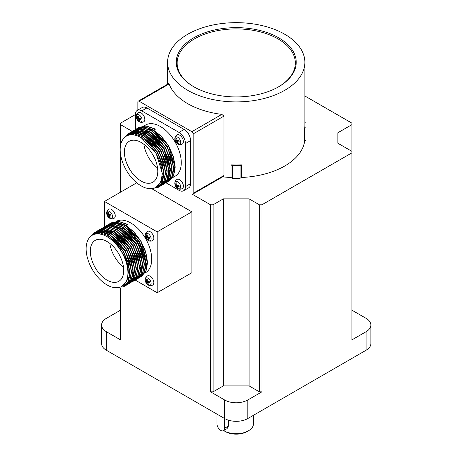 <?xml version="1.0" encoding="UTF-8"?>
<svg xmlns="http://www.w3.org/2000/svg" width="457" height="457" viewBox="0 0 457 457"><rect width="100%" height="100%" fill="white"/><g stroke="black" fill="none" stroke-linecap="round" stroke-linejoin="round"><path stroke-width="0.69" d="M141.099 142.441A23.633 13.647 -120 0 0 129.28 141.27A23.633 13.647 -120 0 0 125.658 160.213A23.633 13.647 -120 0 0 141.099 181.035A23.633 13.647 -120 0 0 152.912 182.206A23.633 13.647 -120 0 0 156.534 163.269A23.633 13.647 -120 0 0 141.099 142.441M151.084 129.2A23.633 13.647 -120 0 0 149.536 129.662M143.904 144.338A23.633 13.647 -120 0 0 157.574 168.01M193.802 86.779A59.998 34.641 180 0 1 193.802 86.773A59.998 34.641 180 0 1 193.802 37.788A59.998 34.641 180 0 1 278.65 37.788A59.998 34.641 180 0 1 278.65 86.773A59.998 34.641 180 0 1 193.802 86.779M278.33 86.961A59.084 34.115 0 0 0 278.01 38.902A59.084 34.115 0 0 0 194.608 38.811A59.084 34.115 0 0 0 194.128 86.961M141.87 127.863L153.552 130.428L168.524 145.903L174.842 166.377L171.758 177.316M172.455 177.75L175.151 176.191A29.545 17.058 -120 0 0 179.681 152.518A29.545 17.058 -120 0 0 160.378 126.486A29.545 17.058 -120 0 0 145.606 125.024L144.064 125.915M153.952 130.194L155.157 129.502L154.655 128.783L153.952 130.194L146.04 127.492L139.254 128.697M157.688 187.696L162.406 182.269L163.96 173.666L162.206 163.149L157.385 152.335L150.227 142.87L141.801 136.209L141.099 137.62A29.545 17.058 -120 0 0 126.326 136.152A29.545 17.058 -120 0 0 121.796 159.83A29.545 17.058 -120 0 0 141.099 185.862A29.545 17.058 -120 0 0 155.866 187.324A29.545 17.058 -120 0 0 160.396 163.652A29.545 17.058 -120 0 0 141.099 137.62L156.071 153.095L162.389 173.569L160.898 181.823L155.866 187.324M162.869 166.502L163.595 172.872L162.104 181.126L157.059 186.605M126.326 136.152L127.732 135.341L134.609 133.97L142.704 136.689L157.676 152.17L163.994 172.643L163.96 174.311M163.475 177.91L157.676 186.279M157.876 186.165L157.254 186.473M128.937 134.649L135.815 133.273L143.909 135.992L149.827 140.293M159.282 185.353L158.665 185.679M158.459 185.776L157.808 186.045M129.337 134.415L136.215 133.038L144.309 135.763L159.282 151.238L165.6 171.712L165.565 173.386M130.542 133.718L137.42 132.347L145.515 135.066L160.487 150.542L166.08 164.646M130.948 133.49L137.82 132.113L145.92 134.832L160.893 150.313L167.211 170.787L166.691 176.054M135.443 131.576L147.12 134.141L153.038 138.437M132.553 132.559L139.431 131.188L147.525 133.907L162.498 149.382L168.816 169.855L168.782 171.529M137.049 130.645L148.731 133.21L163.703 148.691L170.021 169.164L166.936 180.098M136.94 130.525L149.131 132.981L164.103 148.456L170.421 168.93L170.387 170.598M169.901 174.203L166.634 180.675M166.319 180.978L164.623 182.269M138.654 129.719L150.336 132.284L165.308 147.76L170.901 161.864M136.037 130.553L142.824 129.348L150.736 132.05L165.708 147.531L172.032 168.005L171.998 169.673M165.908 181.526L165.285 181.835M165.074 181.932L164.76 182.057M164.189 182.257L163.497 182.446M163.258 182.503L162.532 182.629M162.064 182.686L161.515 182.731M161.258 182.743L160.453 182.743M151.336 130.582L152.347 131.125L167.319 146.6L173.637 167.073L173.603 168.747M134.158 131.633L136.494 130.645M187.696 90.303A68.63 39.622 0 0 0 262.489 98.889A68.63 39.622 0 0 0 304.859 62.283A68.63 39.622 0 0 0 284.757 34.264A68.63 39.622 0 0 0 209.963 25.678A68.63 39.622 0 0 0 167.599 62.283A68.63 39.622 0 0 0 187.696 90.303M210.517 204.787L213.088 204.787L213.088 391.826L210.517 391.826L210.517 204.787L191.877 194.025A1.817 1.051 -120 0 0 192.785 194.116A1.817 1.051 -120 0 0 193.162 193.282L193.162 133.907A1.817 1.051 -120 0 0 191.877 131.679L221.834 114.387A68.63 39.622 180 0 1 187.696 103.659A68.63 39.622 180 0 1 169.124 83.957L139.168 101.248A1.817 1.051 -120 0 0 138.26 101.157A1.817 1.051 -120 0 0 137.883 101.991L137.883 110.051M221.834 114.387L223.976 116.112L193.162 133.907M193.162 193.282L223.976 175.494L223.976 116.112M223.976 175.494L223.342 176.476L192.785 194.116M222.713 176.836A68.63 39.622 0 0 0 231.031 177.499L231.031 164.88A68.63 39.622 180 0 0 241.422 164.88L241.422 177.499A68.63 39.622 0 0 0 304.659 140.99L306.001 140.213L306.001 123.144L304.859 122.487M304.859 62.283L304.859 125.372A68.63 39.622 180 0 1 304.659 128.371L304.659 140.99M168.696 84.202L169.124 83.957M240.085 178.276L232.373 178.276L232.373 165.657L240.085 165.657L240.085 178.276L241.422 177.499M232.373 178.276L231.031 177.499M191.877 131.679L139.168 101.248M137.191 110.445L142.338 107.481A9.089 5.25 60 0 1 146.88 107.932L141.739 110.897A9.089 5.25 -120 0 0 137.191 110.445A9.089 5.25 -120 0 0 135.312 114.61L135.312 129.554M166.068 182.84L179.018 190.318A9.089 5.25 -120 0 0 183.565 190.763A9.089 5.25 -120 0 0 185.451 186.605L185.451 143.555A9.089 5.25 -120 0 0 179.018 132.421L184.165 129.451L146.88 107.932M184.165 129.451A9.089 5.25 60 0 1 190.592 140.585L185.451 143.555M185.451 186.605L190.592 183.634L190.592 140.585M190.592 183.634A9.089 5.25 60 0 1 188.707 187.798L183.565 190.763M179.018 132.421L141.739 110.897M123.173 139.002L127.817 133.872L134.981 132.444L143.407 135.278L151.833 141.944L158.996 151.404L163.812 162.224L165.571 172.735L164.012 181.338L159.293 186.764M129.325 133.004L136.586 131.513L145.012 134.352L153.443 141.013L160.601 150.479L165.417 161.298L167.176 171.809L165.617 180.412L161.001 185.782L159.31 186.559M159.196 186.599L156.151 187.159M130.93 132.073L138.191 130.588L146.623 133.427L155.049 140.088L162.206 149.553L167.028 160.367L168.782 170.884L167.228 179.481L162.509 184.908M132.541 131.148L139.802 129.657L148.228 132.496L156.654 139.156L163.817 148.622L168.633 159.442L170.387 169.953L168.833 178.556L164.217 183.925L163.389 184.354M163.286 184.4L161.612 184.976M161.492 185.005L160.653 185.171M160.527 185.194L159.367 185.308M134.147 130.216L141.407 128.731L149.833 131.57L158.259 138.231L165.423 147.697L170.238 158.51L171.998 169.027L170.438 177.624L165.725 183.057M135.752 129.291L143.012 127.806L151.438 130.639L159.87 137.306L167.028 146.766L171.843 157.585L173.603 168.096L172.049 176.699L167.428 182.069L166.497 182.543M137.363 128.366L144.623 126.875L153.049 129.714L161.475 136.375L168.633 145.84L173.454 156.654L175.208 167.171L173.654 175.774L168.936 181.201M138.968 127.434L146.229 125.949L154.655 128.783M141.601 136.323L150.027 142.984L157.185 152.449L162.001 163.269L163.76 173.78L162.206 182.383L157.591 187.753L147.388 188.375M122.71 139.676L127.617 133.987L134.781 132.559L143.207 135.398L151.633 142.058L158.79 151.524L163.612 162.338L165.365 172.855L163.812 181.452L158.476 187.204M158.368 187.25L153.815 188.221M125.384 136.774L129.222 133.061L136.386 131.633L144.812 134.467L153.238 141.127L160.401 150.593L165.217 161.412L166.976 171.923L165.417 180.526L160.081 186.273M127.069 135.723L130.833 132.13L137.991 130.702L146.417 133.541L154.849 140.202L162.007 149.668L166.822 160.481L168.582 170.998L167.028 179.601L162.406 184.971L161.584 185.393M131.753 131.639L139.596 129.777L148.028 132.61L156.454 139.276L163.612 148.736L168.433 159.556L170.187 170.073L168.633 178.67L163.298 184.417M133.261 130.776L134.044 130.274L141.207 128.845L149.633 131.685L158.059 138.345L165.223 147.811L170.038 158.63L171.798 169.141L170.238 177.744L164.903 183.491M134.964 129.782L142.812 127.92L151.238 130.759L159.67 137.42L166.828 146.886L171.643 157.699L173.403 168.216L171.843 176.813L167.228 182.183L166.405 182.611M136.574 128.851L144.418 126.995L152.849 129.828L161.275 136.489L168.433 145.954L173.254 156.774L175.008 167.285L173.454 175.888L168.119 181.635M138.083 127.994L138.865 127.492L146.029 126.063L154.455 128.903M232.373 165.657L231.031 164.88M240.085 165.657L241.422 164.88M304.659 128.371L306.001 127.6M247.157 431.539L248.442 430.797L247.157 431.539A15.452 8.923 180 0 1 225.301 431.539L224.016 430.797A17.269 9.974 0 0 0 248.442 430.797L248.442 430.797A17.269 9.974 0 0 0 253.498 423.742L253.498 415.253M223.69 430.603A17.269 9.974 0 0 0 224.016 430.797M123.744 270.475A23.633 13.647 -120 0 0 113.427 246.689A23.633 13.647 -120 0 0 95.21 240.359A23.633 13.647 -120 0 0 90.315 251.179A23.633 13.647 -120 0 0 100.631 274.96A23.633 13.647 -120 0 0 118.849 281.295A23.633 13.647 -120 0 0 123.744 270.475M139.802 246.089A23.633 13.647 -120 0 0 133.855 236.823M128.314 231.693A23.633 13.647 -120 0 0 121.728 228.489M120.18 224.507L124.704 226.501L139.676 241.976L146 262.449L145.48 267.722M111.679 224.067L118.306 223.13L125.909 225.804L140.882 241.279L147.205 261.752L144.121 272.686M144.818 273.12L145.583 272.68A29.545 17.058 -120 0 0 151.701 259.153A29.545 17.058 -120 0 0 139.065 229.7A29.545 17.058 -120 0 0 116.444 221.285M123.619 286.779L128.337 281.352L129.897 272.749L128.137 262.238L123.321 251.419L116.158 241.953L107.732 235.292L107.029 236.703A29.545 17.058 -120 0 0 92.257 235.241A29.545 17.058 -120 0 0 86.139 248.762A29.545 17.058 -120 0 0 99.038 278.496A29.545 17.058 -120 0 0 121.802 286.413A29.545 17.058 -120 0 0 127.92 272.886A29.545 17.058 -120 0 0 107.029 236.703C118.317 242.73 128.48 260.016 128.32 272.652L126.829 280.912L121.802 286.413M92.257 235.241L93.662 234.43L100.54 233.053L108.635 235.778L123.607 251.253L129.931 271.726L129.891 273.395M94.279 234.104L95.273 233.498L102.151 232.127L110.246 234.847L125.218 250.327L131.536 270.801L131.502 272.469M110.84 233.378L111.851 233.921L126.823 249.396L133.141 269.87L133.107 271.544M101.265 230.539L113.456 232.99L128.428 248.471L134.746 268.945L130.959 280.689M114.056 231.522L115.061 232.065L130.039 247.54L136.357 268.013L136.323 269.687M135.838 273.286L130.559 281.352M115.661 230.596L116.672 231.139L131.645 246.614L137.963 267.088L137.928 268.756M117.266 229.665L118.277 230.208L133.25 245.689L139.568 266.163L139.534 267.831M134.855 278.873L134.244 279.198M133.673 279.45L133.381 279.564M133.158 279.644L132.473 279.85M132.244 279.907L131.525 280.055M131.119 280.112L130.519 280.175M129.885 280.21L129.468 280.21M129.2 280.204L128.8 280.187M128.08 280.118L127.2 279.992M118.877 228.74L119.883 229.283L134.855 244.758L141.179 265.231L141.144 266.905M135.055 278.753L134.432 279.067M134.221 279.158L133.907 279.29M133.335 279.484L132.644 279.678M132.404 279.73L131.679 279.861M131.21 279.918L130.662 279.958M129.977 279.975L129.599 279.97M129.325 279.958L128.885 279.93M128.189 279.85L127.303 279.701M142.384 264.534L139.299 275.474M120.482 227.815L121.493 228.351L136.466 243.832L142.784 264.306L138.991 276.051M118.574 225.432L123.099 227.426L138.071 242.901L144.389 263.375L143.869 268.647M138.271 276.896L137.648 277.21M137.431 277.302L136.774 277.553M136.552 277.627L135.86 277.822M135.62 277.873L134.895 278.005M134.427 278.062L133.878 278.107M133.193 278.124L132.816 278.113M132.536 278.102L132.096 278.073M131.405 277.993L130.816 277.902M130.211 277.782L129.485 277.61M128.954 277.462L127.96 277.136M94.867 233.733L101.745 232.356L109.84 235.081L124.812 250.556L130.405 264.66M94.49 234.001L95.073 233.618M95.136 233.727L95.696 233.304M95.884 233.173L103.356 231.431L111.451 234.15L117.363 238.451M96.478 232.807L107.326 231.928M96.033 233.43L96.558 232.95M96.741 232.802L97.301 232.379M97.49 232.247L104.961 230.505L113.056 233.224L118.974 237.52M96.267 233.367L96.787 232.876M96.964 232.722L97.512 232.282M97.701 232.145L98.284 231.762M98.484 231.648L100.82 230.659M96.975 233.207L97.472 232.67M97.644 232.504L98.169 232.025M98.346 231.876L98.906 231.448M99.1 231.316L102.985 229.734M103.585 229.631L114.661 232.299L129.634 247.774L135.226 261.872M97.964 233.064L98.426 232.47M98.586 232.282L99.078 231.745M99.249 231.573L99.775 231.093M99.957 230.945L100.517 230.522M100.706 230.391L101.294 230.02M98.221 233.041L98.672 232.43M98.826 232.236L99.312 231.688M99.477 231.51L99.997 231.019M100.174 230.865L100.729 230.425M100.917 230.288L101.5 229.905M98.998 233.001L99.426 232.345M99.569 232.139L100.032 231.539M100.192 231.351L100.683 230.819M100.963 230.545L101.38 230.168M101.563 230.02L101.911 229.745M102.311 229.46L102.905 229.094M123.796 234.738L132.85 245.917L138.442 260.022M99.266 232.996L99.683 232.327M99.826 232.11L100.277 231.505M100.431 231.311L100.917 230.756M101.128 230.539L101.603 230.094M102.522 229.363L103.105 228.98M106.115 227.238L106.612 226.969M106.858 226.849L109.412 226.021M110.011 225.924L121.088 228.586L136.06 244.061L141.653 258.165M106.789 226.855L108.857 226.021M109.297 225.901L116.969 226.364M128.617 231.956L137.671 243.135L143.264 257.234M130.222 231.025L139.276 242.21L145.594 262.684M216.944 414.093L216.944 423.742A5.455 3.148 -120 0 0 219.326 429.232A5.455 3.148 -120 0 0 223.53 430.694L227.049 428.66L228.494 425.981L228.494 420.194M110.937 224.456L111.434 224.187M126.315 225.569L127.52 224.873L127.017 224.159L126.315 225.569L118.403 222.867L111.611 224.073M210.517 391.826L224.655 399.989A16.361 9.448 0 0 0 247.797 399.989L261.941 391.826L259.365 391.826L249.082 385.891L249.082 198.852L223.37 198.852L213.088 204.787M120.528 154.078L120.528 192.168M120.528 287.979L120.528 339.871L106.384 331.708L106.384 350.262L224.655 418.549L224.655 399.989M135.226 280.072L157.168 292.743L191.877 272.703L191.877 211.837L152.558 189.141M132.182 131.359L120.528 124.63L120.528 123.144L135.312 114.61M259.365 391.826L259.365 204.787L249.082 198.852M259.365 204.787L261.941 204.787L351.93 152.832L351.93 151.347L337.877 143.235L337.877 132.741L337.877 143.235M351.93 151.347L351.93 124.63L337.877 132.741M351.93 124.63L351.93 123.144L304.859 95.97M351.93 152.832L351.93 339.871L366.068 331.708A16.361 9.448 0 0 0 370.861 325.03A16.361 9.448 0 0 0 366.068 318.346L351.93 310.183M120.528 310.183L106.384 318.346A16.361 9.448 0 0 0 101.597 325.03A16.361 9.448 0 0 0 106.384 331.708M261.941 204.787L261.941 391.826M370.861 325.03L370.861 343.584A16.361 9.448 180 0 1 366.068 350.262L247.797 418.549A16.361 9.448 180 0 1 224.655 418.549L224.655 428.198L228.494 425.981M106.384 350.262A16.361 9.448 180 0 1 101.597 343.584L101.597 325.03M249.082 385.891L223.37 385.891L213.088 391.826M223.37 385.891L223.37 198.852M120.528 124.63L120.528 145.652M157.168 292.743L157.168 231.882L191.877 211.837M157.168 231.882L104.459 201.451L136.734 182.811M104.459 201.451L104.459 226.786M89.104 238.091L93.754 232.956L100.911 231.528L109.337 234.367L117.769 241.028L124.927 250.493L129.742 261.307L131.502 271.824L129.948 280.427L125.229 285.853M95.256 232.087L102.517 230.602L110.948 233.436L119.374 240.102L126.532 249.562L131.353 260.381L133.107 270.892L131.553 279.495L126.835 284.922M93.199 234.692L96.964 231.099L104.127 229.671L112.553 232.51L120.979 239.171L128.143 248.637L132.958 259.456L134.712 269.967L133.158 278.57L128.44 283.997M98.472 230.231L105.733 228.746L114.159 231.585L122.59 238.246L129.748 247.711L134.564 258.525L136.323 269.042L134.764 277.639L130.051 283.072M100.077 229.305L107.338 227.82L115.77 230.654L124.195 237.314L131.353 246.78L136.175 257.599L137.928 268.11L136.375 276.714L131.656 282.14M101.688 228.374L108.949 226.889L117.375 229.728L125.801 236.389L132.964 245.855L137.78 256.668L139.534 267.185L137.98 275.788L133.261 281.215M103.293 227.449L110.554 225.964L118.98 228.797L127.406 235.464L134.569 244.923L139.385 255.743L141.144 266.254L139.585 274.857L134.872 280.284M104.899 226.523L112.159 225.033L120.585 227.872L129.017 234.532L136.175 243.998L140.99 254.817L142.75 265.328L141.196 273.932L136.574 279.301L135.752 279.724M106.51 225.592L113.764 224.107L122.196 226.946L130.622 233.607L137.78 243.073L142.601 253.886L144.355 264.403L142.801 273L138.185 278.37L137.357 278.799M108.115 224.667L115.375 223.176L123.801 226.015L132.227 232.676L139.391 242.141L144.206 252.961L145.966 263.472L144.406 272.075L139.791 277.445L138.859 277.919M109.72 223.736L116.981 222.251L125.407 225.09L133.838 231.75L140.996 241.216L145.812 252.03L147.571 262.547L146.017 271.144L141.396 276.519L140.573 276.942M111.331 222.81L118.586 221.325L127.017 224.159M107.532 235.406L115.958 242.073L123.122 251.539L127.937 262.352L129.691 272.869L128.137 281.466L123.521 286.836L113.319 287.459M88.641 238.76L93.554 233.076L100.711 231.642L109.137 234.481L117.563 241.142L124.727 250.607L129.542 261.427L131.302 271.938L129.742 280.541L124.407 286.288M94.376 232.647L95.159 232.145L102.317 230.716L110.743 233.556L119.174 240.216L126.332 249.682L131.148 260.496L132.907 271.012L131.353 279.61L126.732 284.985L125.909 285.408M95.981 231.716L96.764 231.219L103.928 229.791L112.353 232.624L120.779 239.291L127.937 248.751L132.758 259.57L134.512 270.081L132.958 278.684L127.623 284.431M97.684 230.722L105.533 228.86L113.959 231.699L122.385 238.36L129.548 247.825L134.364 258.639L136.123 269.156L134.564 277.759L129.948 283.129L129.125 283.551M99.198 229.86L99.98 229.363L107.138 227.934L115.564 230.768L123.996 237.434L131.153 246.9L135.969 257.714L137.728 268.23L136.175 276.828L130.833 282.575M100.9 228.866L108.743 227.003L117.175 229.842L125.601 236.503L132.758 245.969L137.58 256.788L139.334 267.299L137.78 275.902L132.444 281.649M102.505 227.94L110.354 226.078L118.78 228.917L127.206 235.578L134.369 245.043L139.185 255.857L140.945 266.374L139.385 274.971L134.769 280.347L133.947 280.769M104.11 227.009L111.959 225.152L120.385 227.986L128.817 234.647L135.975 244.112L140.79 254.932L142.55 265.443L140.99 274.046L135.655 279.793M105.624 226.152L106.407 225.649L113.565 224.221L121.996 227.06L130.422 233.721L137.58 243.187L142.401 254.001L144.155 264.517L142.601 273.12L137.266 278.867M107.229 225.221L108.012 224.724L115.175 223.296L123.601 226.129L132.027 232.796L139.191 242.256L144.006 253.075L145.76 263.592L144.206 272.189L139.591 277.559L138.762 277.987M108.835 224.296L109.623 223.793L116.781 222.365L125.207 225.204L133.638 231.865L140.796 241.33L145.612 252.15L147.371 262.661L145.812 271.264L140.476 277.011M110.445 223.364L111.228 222.867L118.386 221.439L126.818 224.278M109.84 243.427A23.633 13.647 -120 0 0 123.504 267.094M223.53 430.694A5.455 3.148 -120 0 0 224.655 428.198M147.811 240.216A4.13 2.382 -120 0 0 150.867 237.343A4.13 2.382 -120 0 0 147.422 233.384A4.13 2.382 -120 0 0 145.269 235.812A6.181 6.181 0 0 0 147.811 240.216L147.811 240.216C149.428 241.347 151.096 241.433 152.815 240.473A5.273 3.045 -120 0 0 153.541 236.309A5.273 3.045 -120 0 0 147.548 231.351C145.857 232.356 145.097 233.847 145.269 235.812L145.269 235.812A4.13 2.382 -120 0 0 145.469 236.806M149.422 237.623A6.13 1.731 79.1 0 0 149.622 238.251A6.175 2.525 154.8 0 1 147.885 238.48A6.175 3.964 89.5 0 0 148.805 240.051A6.13 3.61 129 0 1 147.874 239.959A6.175 5.204 -75.4 0 1 146.811 238.371A6.175 2.525 154.8 0 1 145.903 237.88A6.13 5.815 -23.6 0 1 145.674 237.246A6.13 5.815 -23.6 0 1 145.52 236.583A6.175 1.285 -8.4 0 0 146.366 236.875A6.175 5.204 -75.4 0 1 146.337 234.784A6.13 0.474 10.8 0 1 147.268 234.875A6.175 3.964 89.5 0 0 147.44 236.983A6.175 1.285 -8.4 0 0 149.233 236.96A6.13 1.731 79.1 0 0 149.422 237.623M147.263 235.012L146.337 234.784M147.377 236.6L146.366 236.875M147.811 236.994L145.903 237.88M148.742 236.983L146.811 238.371M148.279 239.291L147.874 239.959M149.25 237.017L147.885 238.48M109.246 217.949C110.862 219.08 112.531 219.166 114.25 218.212A5.273 3.045 -120 0 0 114.975 214.042A5.273 3.045 -120 0 0 108.977 209.083C107.292 210.094 106.532 211.58 106.704 213.545L106.704 213.545A6.181 6.181 0 0 0 109.246 217.949L109.246 217.949A4.13 2.382 -120 0 0 112.296 215.081A4.13 2.382 -120 0 0 108.857 211.117A4.13 2.382 -120 0 0 106.704 213.545M110.851 215.356A6.13 1.731 79.1 0 0 111.051 215.984A6.175 2.525 154.8 0 1 109.32 216.212A6.175 3.964 89.5 0 0 110.234 217.789A6.13 3.61 129 0 1 109.309 217.692A6.175 5.204 -75.4 0 1 108.246 216.104A6.175 2.525 154.8 0 1 107.338 215.613A6.13 5.815 -23.6 0 1 107.109 214.979A6.13 5.815 -23.6 0 1 106.955 214.322A6.175 1.285 -8.4 0 0 107.801 214.607A6.175 5.204 -75.4 0 1 107.772 212.516A6.13 0.474 10.8 0 1 108.703 212.614A6.175 3.964 89.5 0 0 108.875 214.716A6.175 1.285 -8.4 0 0 110.668 214.693A6.13 1.731 79.1 0 0 110.851 215.356M108.697 212.745L107.772 212.516M108.806 214.333L107.801 214.607M109.24 214.727L107.338 215.613M110.171 214.716L108.246 216.104M109.714 217.024L109.309 217.692M110.685 214.75L109.32 216.212M147.811 284.751A4.13 2.382 -120 0 0 150.867 281.878A4.13 2.382 -120 0 0 147.422 277.919A4.13 2.382 -120 0 0 145.269 280.347A6.181 6.181 0 0 0 147.811 284.751L147.811 284.751C149.428 285.876 151.096 285.962 152.815 285.008A5.273 3.045 -120 0 0 153.541 280.838A5.273 3.045 -120 0 0 147.548 275.879C145.857 276.891 145.097 278.382 145.269 280.347L145.269 280.347A4.13 2.382 -120 0 0 145.469 281.335M149.422 282.152A6.13 1.731 79.1 0 0 149.622 282.786A6.175 2.525 154.8 0 1 147.885 283.009A6.175 3.964 89.5 0 0 148.805 284.585A6.13 3.61 129 0 1 147.874 284.494A6.175 5.204 -75.4 0 1 146.811 282.9A6.175 2.525 154.8 0 1 145.903 282.415A6.13 5.815 -23.6 0 1 145.674 281.78A6.13 5.815 -23.6 0 1 145.52 281.118A6.175 1.285 -8.4 0 0 146.366 281.409A6.175 5.204 -75.4 0 1 146.337 279.318A6.13 0.474 10.8 0 1 147.268 279.41A6.175 3.964 89.5 0 0 147.44 281.512A6.175 1.285 -8.4 0 0 149.233 281.489A6.13 1.731 79.1 0 0 149.422 282.152M147.263 279.541L146.337 279.318M147.377 281.135L146.366 281.409M147.811 281.523L145.903 282.415M148.742 281.512L146.811 282.9M148.279 283.826L147.874 284.494M149.25 281.552L147.885 283.009M138.814 121.459A4.13 2.382 -120 0 0 141.864 118.592A4.13 2.382 -120 0 0 138.425 114.633A4.13 2.382 -120 0 0 136.272 117.055A6.181 6.181 0 0 0 138.814 121.459L138.814 121.459C140.43 122.59 142.098 122.676 143.818 121.722A5.273 3.045 -120 0 0 144.543 117.552A5.273 3.045 -120 0 0 138.545 112.593C136.86 113.604 136.1 115.09 136.272 117.055L136.272 117.055A4.13 2.382 -120 0 0 136.472 118.049M140.419 118.866A6.13 1.731 79.1 0 0 140.619 119.5A6.175 2.525 154.8 0 1 138.888 119.723A6.175 3.964 89.5 0 0 139.802 121.299A6.13 3.61 129 0 1 138.877 121.208A6.175 5.204 -75.4 0 1 137.814 119.614A6.175 2.525 154.8 0 1 136.906 119.123A6.13 5.815 -23.6 0 1 136.677 118.489A6.13 5.815 -23.6 0 1 136.523 117.832A6.175 1.285 -8.4 0 0 137.368 118.117A6.175 5.204 -75.4 0 1 137.34 116.032A6.13 0.474 10.8 0 1 138.271 116.124A6.175 3.964 89.5 0 0 138.442 118.226A6.175 1.285 -8.4 0 0 140.236 118.203A6.13 1.731 79.1 0 0 140.419 118.866M138.265 116.255L137.34 116.032M138.374 117.849L137.368 118.117M138.808 118.237L136.906 119.123M139.739 118.226L137.814 119.614M139.282 120.539L138.877 121.208M140.253 118.266L138.888 119.723M177.379 143.727C178.995 144.858 180.664 144.943 182.383 143.989A5.273 3.045 -120 0 0 183.108 139.819A5.273 3.045 -120 0 0 177.11 134.861C175.425 135.872 174.665 137.357 174.837 139.322L174.837 139.322A6.181 6.181 0 0 0 177.379 143.727L177.379 143.727A4.13 2.382 -120 0 0 180.435 140.859A4.13 2.382 -120 0 0 176.99 136.9A4.13 2.382 -120 0 0 174.837 139.322M178.99 141.133A6.13 1.731 79.1 0 0 179.19 141.761A6.175 2.525 154.8 0 1 177.453 141.99A6.175 3.964 89.5 0 0 178.373 143.567A6.13 3.61 129 0 1 177.442 143.469A6.175 5.204 -75.4 0 1 176.379 141.881A6.175 2.525 154.8 0 1 175.471 141.39A6.13 5.815 -23.6 0 1 175.242 140.756A6.13 5.815 -23.6 0 1 175.088 140.099A6.175 1.285 -8.4 0 0 175.934 140.385A6.175 5.204 -75.4 0 1 175.905 138.294A6.13 0.474 10.8 0 1 176.836 138.391A6.175 3.964 89.5 0 0 177.008 140.493A6.175 1.285 -8.4 0 0 178.801 140.47A6.13 1.731 79.1 0 0 178.99 141.133M176.83 138.522L175.905 138.294M176.945 140.11L175.934 140.385M177.379 140.505L175.471 141.39M178.31 140.493L176.379 141.881M177.847 142.801L177.442 143.469M178.818 140.533L177.453 141.99M177.379 188.261C178.995 189.392 180.664 189.478 182.383 188.518A5.273 3.045 -120 0 0 183.108 184.354A5.273 3.045 -120 0 0 177.11 179.395C175.425 180.401 174.665 181.892 174.837 183.857L174.837 183.857A6.181 6.181 0 0 0 177.379 188.261L177.379 188.261A4.13 2.382 -120 0 0 180.435 185.388A4.13 2.382 -120 0 0 176.99 181.429A4.13 2.382 -120 0 0 174.837 183.857M178.99 185.668A6.13 1.731 79.1 0 0 179.19 186.296A6.175 2.525 154.8 0 1 177.453 186.525A6.175 3.964 89.5 0 0 178.373 188.095A6.13 3.61 129 0 1 177.442 188.004A6.175 5.204 -75.4 0 1 176.379 186.416A6.175 2.525 154.8 0 1 175.471 185.925A6.13 5.815 -23.6 0 1 175.242 185.291A6.13 5.815 -23.6 0 1 175.088 184.628A6.175 1.285 -8.4 0 0 175.934 184.919A6.175 5.204 -75.4 0 1 175.905 182.829A6.13 0.474 10.8 0 1 176.836 182.92A6.175 3.964 89.5 0 0 177.008 185.028A6.175 1.285 -8.4 0 0 178.801 185.005A6.13 1.731 79.1 0 0 178.99 185.668M176.83 183.057L175.905 182.829M176.945 184.645L175.934 184.919M177.379 185.039L175.471 185.925M178.31 185.028L176.379 186.416M177.847 187.336L177.442 188.004M178.818 185.062L177.453 186.525M247.797 399.989L247.797 418.549M366.068 350.262L366.068 331.708M142.527 133.621L141.419 134.261M167.599 62.283L167.599 84.219M138.26 101.157L168.816 83.517M169.844 172.432L168.713 173.083M163.417 176.145L162.212 176.836M106.852 233.636L105.647 234.332"/></g></svg>
